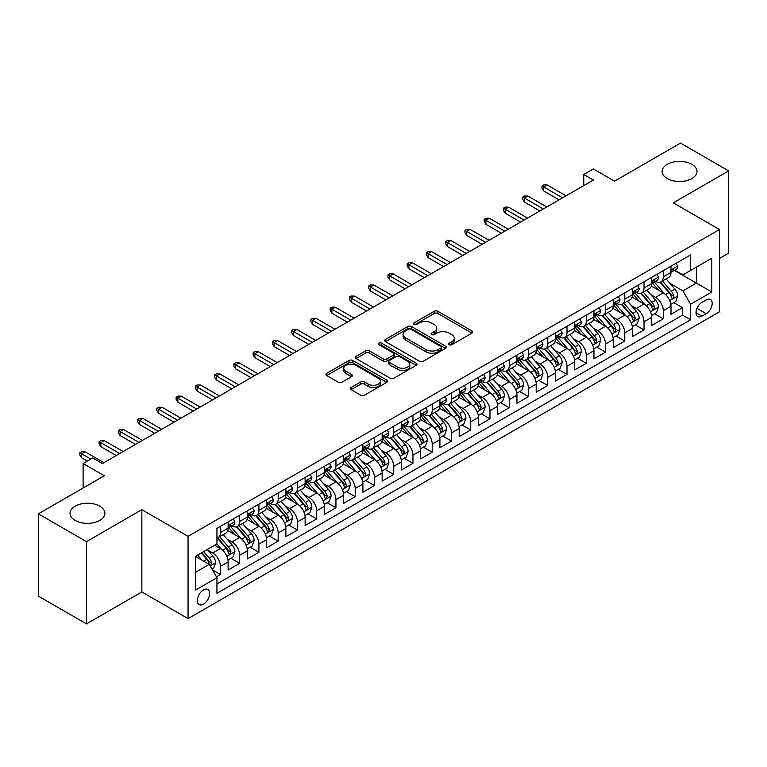 <?xml version="1.0" encoding="UTF-8"?>
<svg xmlns="http://www.w3.org/2000/svg" width="767" height="767" viewBox="0 0 767 767"><rect width="100%" height="100%" fill="white"/><g stroke="black" fill="none" stroke-linecap="round" stroke-linejoin="round"><path stroke-width="1.15" d="M449.213 344.738A1.87 1.083 0 0 0 451.859 344.738L471.945 333.137A2.675 1.544 0 0 0 472.721 332.044A2.675 1.544 0 0 0 471.945 330.96L437.919 311.316A2.675 1.544 0 0 0 434.141 311.316L414.055 322.907A1.87 1.083 0 0 0 413.509 323.674A1.87 1.083 0 0 0 414.055 324.441A1.87 1.083 0 0 0 416.702 324.441L419.309 322.936A8.552 4.938 0 0 1 431.399 322.936L434.237 324.575A8.552 4.938 0 0 1 436.739 328.065A8.552 4.938 0 0 1 434.237 331.555L431.639 333.06A1.87 1.083 0 0 0 431.092 333.818A1.87 1.083 0 0 0 431.639 334.585A1.87 1.083 0 0 0 434.285 334.585L436.883 333.089A8.552 4.938 0 0 1 448.983 333.089L451.811 334.719A8.552 4.938 0 0 1 454.323 338.218A8.552 4.938 0 0 1 451.811 341.708L449.213 343.204A1.87 1.083 0 0 0 448.666 343.971A1.87 1.083 0 0 0 449.213 344.738L449.213 343.204M99.777 506.172A17.43 10.057 0 0 0 80.784 503.996A17.43 10.057 0 0 0 70.027 513.286A17.43 10.057 0 0 0 75.128 520.4A17.43 10.057 0 0 0 94.12 522.586A17.43 10.057 0 0 0 104.878 513.286A17.43 10.057 0 0 0 99.777 506.172M691.872 164.33A17.43 10.057 0 0 0 672.88 162.144A17.43 10.057 0 0 0 662.122 171.444A17.43 10.057 0 0 0 667.223 178.558A17.43 10.057 0 0 0 686.216 180.744A17.43 10.057 0 0 0 696.973 171.444A17.43 10.057 0 0 0 691.872 164.33M203.466 604.175A8.715 5.033 120 0 0 209.161 596.496A8.715 5.033 120 0 0 207.819 589.507A8.715 5.033 120 0 0 203.466 589.938A8.715 5.033 120 0 0 197.771 597.618A8.715 5.033 120 0 0 199.104 604.607A8.715 5.033 120 0 0 203.466 604.175M351.171 387.479A2.675 1.544 0 0 0 350.385 388.572A2.675 1.544 0 0 0 351.171 389.665L360.711 395.178A2.675 1.544 0 0 0 364.498 395.178L386.798 382.302A2.675 1.544 0 0 0 387.575 381.209A2.675 1.544 0 0 0 386.798 380.116L352.772 360.471A2.675 1.544 0 0 0 348.995 360.471L326.694 373.347A2.675 1.544 0 0 0 325.908 374.44A2.675 1.544 0 0 0 326.694 375.533L338.218 382.187A2.675 1.544 0 0 0 342.005 382.187L351.545 376.683A2.675 1.544 0 0 0 352.331 375.59A2.675 1.544 0 0 0 351.545 374.497L345.831 371.199A7.152 4.132 0 0 1 343.731 368.275A7.152 4.132 0 0 1 348.151 364.459A7.152 4.132 0 0 1 355.946 365.36L378.342 378.284A7.152 4.132 0 0 1 380.432 381.209A7.152 4.132 0 0 1 376.022 385.024A7.152 4.132 0 0 1 368.227 384.123L364.498 381.976A2.675 1.544 0 0 0 360.711 381.976L351.171 387.479L351.171 389.665L360.711 384.19L360.711 381.976M719.504 258.431L728.65 253.158L728.65 170.888L680.511 143.093L614.559 181.175L593.38 168.941L583.754 174.502L593.38 180.063L102.375 463.536L92.749 457.985L83.114 463.536L83.114 487.994M86.489 541.636L86.489 623.907L141.847 591.942L141.847 509.672L86.489 541.636L38.35 513.842L104.302 475.77L83.114 463.536M141.847 509.672L188.059 536.354L719.504 229.534L719.504 311.795L188.059 618.624L188.059 536.354M728.65 170.888L673.292 202.852L719.504 229.534M419.491 361.238A2.675 1.544 0 0 0 423.279 361.238L445.579 348.362A2.675 1.544 0 0 0 446.356 347.269A2.675 1.544 0 0 0 445.579 346.176L411.553 326.541A2.675 1.544 0 0 0 407.776 326.541L385.475 339.417A2.675 1.544 0 0 0 384.689 340.51A2.675 1.544 0 0 0 385.475 341.593L419.491 361.238M379.703 345.14A1.87 1.083 0 0 1 381.602 345.399L381.602 343.175L416.184 363.146A2.675 1.544 0 0 1 416.97 364.239A2.675 1.544 0 0 1 416.184 365.332L393.883 378.208A2.675 1.544 0 0 1 390.106 378.208L356.08 358.563L356.08 356.387A2.675 1.544 0 0 0 355.303 357.47A2.675 1.544 0 0 0 356.08 358.563M356.08 356.387L365.629 350.874A2.675 1.544 0 0 1 369.406 350.874L383.203 358.841A2.675 1.544 0 0 0 386.99 358.841L393.318 355.179A2.675 1.544 0 0 0 394.104 354.095A2.675 1.544 0 0 0 393.318 353.002L378.956 344.709A1.87 1.083 0 0 1 378.409 343.942A1.87 1.083 0 0 1 379.56 342.945A1.87 1.083 0 0 1 381.602 343.175M86.489 623.907L38.35 596.112L38.35 513.842M216.409 576.794L220.407 574.493L212.421 569.871M207.876 550.246L212.708 553.036A10.891 6.289 60 0 1 220.407 566.372L228.106 561.923L228.106 570.044L239.659 563.371L230.905 558.309M227.128 539.124L231.96 541.914A10.891 6.289 60 0 1 239.659 555.26L247.367 550.811L247.367 558.922L258.92 552.259L250.157 547.197M246.38 528.012L251.221 530.802A10.891 6.289 60 0 1 258.92 544.139L266.619 539.69L266.619 547.811L278.172 541.138L269.409 536.075M265.641 516.891L270.473 519.681A10.891 6.289 60 0 1 278.172 533.027L285.88 528.578L285.88 536.689L297.433 530.026L288.67 524.964M284.893 505.769L289.725 508.569A10.891 6.289 60 0 1 297.433 521.905L305.132 517.457L305.132 525.577L316.685 518.904L307.922 513.842M304.144 494.657L308.986 497.447A10.891 6.289 60 0 1 316.685 510.793L324.383 506.345L324.383 514.456L335.936 507.783L327.183 502.73M323.406 483.536L328.238 486.336A10.891 6.289 60 0 1 335.936 499.672L343.645 495.223L343.645 503.344L355.198 496.671L346.435 491.609M342.657 472.424L347.489 475.214A10.891 6.289 60 0 1 355.198 488.55L362.896 484.111L362.896 492.222L374.449 485.549L365.686 480.497M361.909 461.303L366.751 464.102A10.891 6.289 60 0 1 374.449 477.438L382.148 472.99L382.148 481.11L393.701 474.437L384.948 469.375M381.17 450.191L386.002 452.981A10.891 6.289 60 0 1 393.701 466.317L401.409 461.878L401.409 469.989L412.962 463.316L404.199 458.263M400.422 439.069L405.254 441.859A10.891 6.289 60 0 1 412.962 455.205L420.661 450.756L420.661 458.877L432.214 452.204L423.451 447.142M419.683 427.957L424.515 430.747A10.891 6.289 60 0 1 432.214 444.083L439.922 439.644L439.922 447.755L451.475 441.083L442.712 436.03M438.935 416.836L443.767 419.626A10.891 6.289 60 0 1 451.475 432.971L459.174 428.523L459.174 436.644L470.727 429.971L461.964 424.908M458.187 405.724L463.028 408.514A10.891 6.289 60 0 1 470.727 421.85L478.426 417.411L478.426 425.522L489.979 418.849L481.216 413.797M477.448 394.602L482.28 397.392A10.891 6.289 60 0 1 489.979 410.738L497.687 406.289L497.687 414.41L509.24 407.737L500.477 402.675M496.7 383.49L501.532 386.28A10.891 6.289 60 0 1 509.24 399.617L516.939 395.178L516.939 403.289L528.492 396.616L519.729 391.563M515.951 372.369L520.793 375.159A10.891 6.289 60 0 1 528.492 388.505L536.191 384.056L536.191 392.167L547.743 385.504L538.99 380.442M535.213 361.257L540.045 364.047A10.891 6.289 60 0 1 547.743 377.383L555.452 372.935L555.452 381.055L567.005 374.382L558.242 369.33M554.464 350.135L559.296 352.925A10.891 6.289 60 0 1 567.005 366.271L574.704 361.823L574.704 369.934L586.256 363.27L577.493 358.208M573.726 339.024L578.558 341.814A10.891 6.289 60 0 1 586.256 355.15L593.955 350.701L593.955 358.822L605.508 352.149L596.755 347.096M592.977 327.902L597.809 330.692A10.891 6.289 60 0 1 605.508 344.038L613.216 339.589L613.216 347.7L624.769 341.037L616.006 335.975M612.229 316.79L617.071 319.58A10.891 6.289 60 0 1 624.769 332.916L632.468 328.468L632.468 336.588L644.021 329.915L635.258 324.863M631.49 305.669L636.322 308.459A10.891 6.289 60 0 1 644.021 321.804L651.729 317.356L651.729 325.467L663.282 318.804L663.282 310.683A10.891 6.289 -120 0 0 655.574 297.347L650.742 294.557M654.519 313.741L663.282 318.804M228.106 561.923A10.891 6.289 -120 0 0 220.407 548.587L214.635 545.251M247.367 550.811A10.891 6.289 -120 0 0 239.659 537.466L227.751 530.591M266.619 539.69A10.891 6.289 -120 0 0 258.92 526.354L247.012 519.48M285.88 528.578A10.891 6.289 -120 0 0 278.172 515.232L266.264 508.358M305.132 517.457A10.891 6.289 -120 0 0 297.433 504.12L285.525 497.246M324.383 506.345A10.891 6.289 -120 0 0 316.685 492.999L304.777 486.125M343.645 495.223A10.891 6.289 -120 0 0 335.936 481.887L324.029 475.013M362.896 484.111A10.891 6.289 -120 0 0 355.198 470.765L343.29 463.891M382.148 472.99A10.891 6.289 -120 0 0 374.449 459.654L362.542 452.779M401.409 461.878A10.891 6.289 -120 0 0 393.701 448.532L381.793 441.658M420.661 450.756A10.891 6.289 -120 0 0 412.962 437.42L401.055 430.546M439.922 439.644A10.891 6.289 -120 0 0 432.214 426.299L420.306 419.424M459.174 428.523A10.891 6.289 -120 0 0 451.475 415.187L439.568 408.312M478.426 417.411A10.891 6.289 -120 0 0 470.727 404.065L458.819 397.191M497.687 406.289A10.891 6.289 -120 0 0 489.979 392.953L478.071 386.079M516.939 395.178A10.891 6.289 -120 0 0 509.24 381.832L497.332 374.958M536.191 384.056A10.891 6.289 -120 0 0 528.492 370.72L516.584 363.836M555.452 372.935A10.891 6.289 -120 0 0 547.743 359.598L535.836 352.724M574.704 361.823A10.891 6.289 -120 0 0 567.005 348.486L555.097 341.603M593.955 350.701A10.891 6.289 -120 0 0 586.256 337.365L574.349 330.491M613.216 339.589A10.891 6.289 -120 0 0 605.508 326.243L593.6 319.369M632.468 328.468A10.891 6.289 -120 0 0 624.769 315.132L612.862 308.257M651.729 317.356A10.891 6.289 -120 0 0 644.021 304.01L632.113 297.136M706.215 299.897L701.978 302.351A8.437 4.87 120 0 0 696.465 309.782A8.437 4.87 120 0 0 697.759 316.55A8.437 4.87 120 0 0 701.978 316.129L706.215 313.684A8.437 4.87 120 0 0 711.728 306.244A8.437 4.87 120 0 0 710.434 299.485A8.437 4.87 120 0 0 706.215 299.897M195.758 572.153L209.238 564.368L216.946 577.714L216.946 593.274L690.616 319.801L690.616 304.24L682.918 290.894L669.994 283.435M216.946 577.714L195.758 589.938L195.758 556.142L216.946 543.918L216.946 528.358L690.616 254.874L690.616 270.444L711.805 258.211L711.805 292.006L690.616 304.24M231.864 525.846L231.96 525.903A10.891 6.289 60 0 0 237.406 526.45L245.114 522.001A10.891 6.289 -120 0 0 247.367 517.016L247.367 510.784M251.116 514.734L251.221 514.791A10.891 6.289 60 0 0 256.667 515.328L264.366 510.88A10.891 6.289 -120 0 0 266.619 505.894L266.619 499.672M270.368 503.612L270.473 503.67A10.891 6.289 60 0 0 275.919 504.216L283.617 499.768A10.891 6.289 -120 0 0 285.88 494.782L285.88 488.55M289.629 492.5L289.725 492.558A10.891 6.289 60 0 0 295.17 493.095L302.879 488.646A10.891 6.289 -120 0 0 305.132 483.661L305.132 477.438M308.88 481.379L308.986 481.436A10.891 6.289 60 0 0 314.432 481.983L322.13 477.534A10.891 6.289 -120 0 0 324.383 472.549L324.383 466.317M328.132 470.267L328.238 470.324A10.891 6.289 60 0 0 333.683 470.861L341.382 466.413A10.891 6.289 -120 0 0 343.645 461.427L343.645 455.205M347.393 459.145L347.489 459.203A10.891 6.289 60 0 0 352.935 459.749L360.643 455.301A10.891 6.289 -120 0 0 362.896 450.315L362.896 444.083M366.645 448.033L366.751 448.091A10.891 6.289 60 0 0 372.196 448.628L379.895 444.179A10.891 6.289 -120 0 0 382.148 439.194L382.148 432.971M385.906 436.912L386.002 436.969A10.891 6.289 60 0 0 391.448 437.516L399.147 433.067A10.891 6.289 -120 0 0 401.409 428.082L401.409 421.85M405.158 425.8L405.254 425.858A10.891 6.289 60 0 0 410.709 426.394L418.408 421.946A10.891 6.289 -120 0 0 420.661 416.96L420.661 410.738M424.41 414.679L424.515 414.736A10.891 6.289 60 0 0 429.961 415.283L437.66 410.834A10.891 6.289 -120 0 0 439.922 405.848L439.922 399.617M443.671 403.567L443.767 403.624A10.891 6.289 60 0 0 449.213 404.161L456.921 399.712A10.891 6.289 -120 0 0 459.174 394.727L459.174 388.505M462.923 392.445L463.028 392.503A10.891 6.289 60 0 0 468.474 393.04L476.173 388.601A10.891 6.289 -120 0 0 478.426 383.615L478.426 377.383M482.175 381.333L482.28 381.391A10.891 6.289 60 0 0 487.726 381.928L495.424 377.479A10.891 6.289 -120 0 0 497.687 372.494L497.687 366.271M501.436 370.212L501.532 370.269A10.891 6.289 60 0 0 506.977 370.806L514.686 366.367A10.891 6.289 -120 0 0 516.939 361.382L516.939 355.15M520.688 359.1L520.793 359.157A10.891 6.289 60 0 0 526.239 359.694L533.937 355.246A10.891 6.289 -120 0 0 536.191 350.26L536.191 344.038M539.949 347.978L540.045 348.036A10.891 6.289 60 0 0 545.49 348.573L553.189 344.134A10.891 6.289 -120 0 0 555.452 339.139L555.452 332.916M559.201 336.866L559.296 336.924A10.891 6.289 60 0 0 564.742 337.461L572.45 333.012A10.891 6.289 -120 0 0 574.704 328.027L574.704 321.804M578.452 325.745L578.558 325.802A10.891 6.289 60 0 0 584.003 326.339L591.702 321.9A10.891 6.289 -120 0 0 593.955 316.905L593.955 310.683M597.714 314.623L597.809 314.691A10.891 6.289 60 0 0 603.255 315.227L610.963 310.779A10.891 6.289 -120 0 0 613.216 305.793L613.216 299.571M616.965 303.511L617.071 303.569A10.891 6.289 60 0 0 622.516 304.106L630.215 299.657A10.891 6.289 -120 0 0 632.468 294.672L632.468 288.45M636.217 292.39L636.322 292.457A10.891 6.289 60 0 0 641.768 292.994L649.467 288.545A10.891 6.289 -120 0 0 651.729 283.56L651.729 277.338M216.946 583.936L682.534 315.132L682.534 307.682L670.981 314.355L670.981 306.234A10.891 6.289 -120 0 0 663.282 292.898L651.375 286.024M655.478 281.278L655.574 281.336A10.891 6.289 -120 0 0 661.02 281.873A10.891 6.289 -120 0 0 663.282 276.887L663.282 270.665M661.02 281.873L668.728 277.424A10.891 6.289 -120 0 0 670.981 272.438L670.981 266.216M220.407 526.354L220.407 532.576A10.891 6.289 60 0 1 218.154 537.562A10.891 6.289 60 0 1 216.946 538.003M218.154 537.562L225.853 533.113A10.891 6.289 -120 0 0 228.106 528.127L228.106 521.905M239.659 515.232L239.659 521.464A10.891 6.289 60 0 1 237.406 526.45M258.92 504.12L258.92 510.343A10.891 6.289 60 0 1 256.667 515.328M278.172 492.999L278.172 499.231A10.891 6.289 60 0 1 275.919 504.216M297.433 481.887L297.433 488.109A10.891 6.289 60 0 1 295.17 493.095M316.685 470.765L316.685 476.997A10.891 6.289 60 0 1 314.432 481.983M335.936 459.654L335.936 465.876A10.891 6.289 60 0 1 333.683 470.861M355.198 448.532L355.198 454.764A10.891 6.289 60 0 1 352.935 459.749M374.449 437.42L374.449 443.642A10.891 6.289 60 0 1 372.196 448.628M393.701 426.299L393.701 432.521A10.891 6.289 60 0 1 391.448 437.516M412.962 415.187L412.962 421.409A10.891 6.289 60 0 1 410.709 426.394M432.214 404.065L432.214 410.287A10.891 6.289 60 0 1 429.961 415.283M451.475 392.953L451.475 399.176A10.891 6.289 60 0 1 449.213 404.161M470.727 381.832L470.727 388.054A10.891 6.289 60 0 1 468.474 393.04M489.979 370.72L489.979 376.942A10.891 6.289 60 0 1 487.726 381.928M509.24 359.598L509.24 365.821A10.891 6.289 60 0 1 506.977 370.806M528.492 348.477L528.492 354.709A10.891 6.289 60 0 1 526.239 359.694M547.743 337.365L547.743 343.587A10.891 6.289 60 0 1 545.49 348.573M567.005 326.243L567.005 332.475A10.891 6.289 60 0 1 564.742 337.461M586.256 315.132L586.256 321.354A10.891 6.289 60 0 1 584.003 326.339M605.508 304.01L605.508 310.242A10.891 6.289 60 0 1 603.255 315.227M624.769 292.898L624.769 299.12A10.891 6.289 60 0 1 622.516 304.106M644.021 281.777L644.021 288.008A10.891 6.289 60 0 1 641.768 292.994M644.021 321.804L644.021 329.915M624.769 332.916L624.769 341.037M605.508 344.038L605.508 352.149M586.256 355.15L586.256 363.27M567.005 366.271L567.005 374.382M547.743 377.383L547.743 385.504M528.492 388.505L528.492 396.616M509.24 399.617L509.24 407.737M489.979 410.738L489.979 418.849M470.727 421.85L470.727 429.971M451.475 432.971L451.475 441.083M432.214 444.083L432.214 452.204M412.962 455.205L412.962 463.316M393.701 466.317L393.701 474.437M374.449 477.438L374.449 485.549M355.198 488.55L355.198 496.671M335.936 499.672L335.936 507.783M316.685 510.793L316.685 518.904M297.433 521.905L297.433 530.026M278.172 533.027L278.172 541.138M258.92 544.139L258.92 552.259M239.659 555.26L239.659 563.371M220.407 566.372L220.407 574.493M209.238 564.368L195.758 556.593M682.918 290.894L696.398 283.119L696.398 267.108L711.805 258.211M674.346 270.387L711.805 292.006M674.73 270.157L682.918 274.883L690.616 270.444M141.847 591.942L188.059 618.624M583.754 174.502L583.754 185.614M673.771 302.629L682.534 307.682M682.534 315.132L690.616 319.801M449.961 344.997L451.811 343.932A8.552 4.938 0 0 0 454.323 340.433L454.323 338.218M436.739 328.065L436.739 330.289A8.552 4.938 0 0 1 434.237 333.779L432.387 334.853M471.906 333.156L437.919 313.54A2.675 1.544 0 0 0 434.141 313.54L414.803 324.7M445.541 348.381L411.553 328.765A2.675 1.544 0 0 0 407.776 328.765L385.513 341.612M440.852 348.036A1.87 1.083 0 0 0 441.399 347.269A1.87 1.083 0 0 0 440.852 346.511L410.987 329.264A1.87 1.083 0 0 0 408.341 329.264L405.599 330.845A8.552 4.938 0 0 0 403.097 334.335A8.552 4.938 0 0 0 405.599 337.835L426.011 349.618A8.552 4.938 0 0 0 438.11 349.618L440.852 348.036L440.852 350.26A1.87 1.083 0 0 0 441.399 349.493L441.399 347.269M403.097 334.335L403.097 336.56A8.552 4.938 0 0 0 405.599 340.059L405.599 337.835M440.852 350.26L438.11 351.842A8.552 4.938 0 0 1 426.011 351.842L405.599 340.059M356.118 358.582L365.629 353.098L365.629 350.874M394.104 354.095L394.104 356.31A2.675 1.544 0 0 1 393.318 357.403L386.99 361.065A2.675 1.544 0 0 1 383.203 361.065L369.406 353.098A2.675 1.544 0 0 0 365.629 353.098M381.602 345.399L416.155 365.351M397.527 367.105A7.152 4.132 0 0 0 405.312 367.997A7.152 4.132 0 0 0 409.731 364.181A7.152 4.132 0 0 0 407.632 361.267L399.741 356.713A2.675 1.544 0 0 0 395.964 356.713L389.636 360.365A2.675 1.544 0 0 0 388.85 361.458A2.675 1.544 0 0 0 389.636 362.551L397.527 367.105L397.527 369.33A7.152 4.132 0 0 0 405.312 370.221A7.152 4.132 0 0 0 409.731 366.405L409.731 364.181M388.85 361.458L388.85 363.683A2.675 1.544 0 0 0 389.636 364.776L389.636 362.551M397.527 369.33L389.636 364.776M380.432 381.209L380.432 383.433A7.152 4.132 0 0 1 376.022 387.249A7.152 4.132 0 0 1 368.227 386.347L364.498 384.19A2.675 1.544 0 0 0 360.711 384.19M343.731 368.275L343.731 370.499A7.152 4.132 0 0 0 345.831 373.414L345.831 371.199M351.545 374.497L351.545 376.683L345.831 373.414M386.76 382.321L352.772 362.695A2.675 1.544 0 0 0 348.995 362.695L326.732 375.552M670.818 304.326L675.794 301.46L677.721 295.899A7.219 4.171 -120 0 0 674.912 289.121L666.111 278.939M664.347 293.598L654.289 281.959M658.623 290.214L652.794 283.454A17.296 9.981 -120 0 0 652.257 282.85M660.042 282.266L668.939 292.572A7.219 4.171 60 0 1 671.509 297.538L672.036 298.392L673.014 298.258L673.819 296.206A7.219 4.171 -120 0 0 671.25 291.239L662.448 281.048M660.569 282.103L670.128 293.167A3.672 2.119 60 0 1 671.048 294.605L673.819 296.206M676.082 263.273L677.721 266.101A7.219 4.171 60 0 1 676.226 269.294L672.563 271.413A7.219 4.171 -120 0 0 673.819 269.744L673.675 269.112M671.221 271.748L671.25 271.748A7.219 4.171 -120 0 0 672.563 271.413M672.889 269.207L673.819 269.744C673.368 268.661 672.601 269.102 671.509 271.077A7.219 4.171 60 0 1 670.981 272.112M562.575 197.848L543.707 186.956L543.707 190.954L541.972 188.174L541.972 185.95L543.707 186.956L547.168 184.952L566.036 195.844M543.707 190.954L559.105 199.851M541.972 185.95L543.899 184.837L547.168 184.952M651.567 315.448L656.542 312.572L658.46 307.011A7.219 4.171 -120 0 0 655.651 300.242L646.859 290.051M645.095 304.72L635.038 293.08M639.371 301.326L633.532 294.576A17.296 9.981 -120 0 0 632.996 293.972M640.79 293.387L649.687 303.684A7.219 4.171 60 0 1 652.257 308.66L652.784 309.513L653.762 309.379L654.567 307.327A7.219 4.171 -120 0 0 651.998 302.351L643.197 292.169M641.308 293.215L650.867 304.288A3.672 2.119 60 0 1 651.797 305.726L654.567 307.327M632.305 326.56L637.281 323.693L639.208 318.132A7.219 4.171 -120 0 0 636.399 311.354L627.598 301.172M625.834 315.831L615.786 304.192M620.119 312.447L614.281 305.688A17.296 9.981 -120 0 0 613.744 305.084M621.529 304.499L630.426 314.806A7.219 4.171 60 0 1 633.005 319.772L633.523 320.625L634.501 320.491L635.316 318.439A7.219 4.171 -120 0 0 632.737 313.473L623.945 303.281M622.056 304.336L631.615 315.4A3.672 2.119 60 0 1 632.545 316.838L635.316 318.439M613.054 337.681L618.029 334.805L619.957 329.254A7.219 4.171 -120 0 0 617.147 322.476L608.346 312.284M606.582 326.953L596.525 315.314M600.858 323.559L595.029 316.809A17.296 9.981 -120 0 0 594.492 316.205M602.277 315.62L611.174 325.917A7.219 4.171 60 0 1 613.744 330.893L614.271 331.747L615.249 331.612L616.054 329.561A7.219 4.171 -120 0 0 613.485 324.585L604.684 314.403M602.795 315.448L612.363 326.521A3.672 2.119 60 0 1 613.284 327.96L616.054 329.561M593.802 348.793L598.778 345.927L600.695 340.366A7.219 4.171 -120 0 0 597.886 333.587L589.094 323.406M587.33 338.065L577.273 326.426M581.607 334.68L575.768 327.921A17.296 9.981 -120 0 0 575.231 327.317M583.016 326.732L591.923 337.039A7.219 4.171 60 0 1 594.492 342.005L595.019 342.859L595.988 342.724L596.803 340.673A7.219 4.171 -120 0 0 594.233 335.706L585.432 325.515M583.543 326.569L593.102 337.633A3.672 2.119 60 0 1 594.032 339.072L596.803 340.673M656.83 274.385L658.46 277.223A7.219 4.171 60 0 1 656.974 280.415L653.311 282.524A7.219 4.171 -120 0 0 654.567 280.866L654.414 280.223M651.969 282.86L651.998 282.86A7.219 4.171 -120 0 0 653.311 282.524M653.637 280.329L654.567 280.866C654.117 279.773 653.34 280.223 652.257 282.198A7.219 4.171 60 0 1 651.729 283.224M543.314 208.96L524.446 198.068L524.446 202.076L522.72 199.295L522.72 197.071L524.446 198.068L527.917 196.064L546.785 206.965M524.446 202.076L539.853 210.963M522.72 197.071L524.638 195.959L527.917 196.064M637.569 285.506L639.208 288.334A7.219 4.171 60 0 1 637.713 291.527L634.06 293.646A7.219 4.171 -120 0 0 635.316 291.978L635.162 291.345M632.708 293.982L632.737 293.982A7.219 4.171 -120 0 0 634.06 293.646M634.386 291.441L635.316 291.978C634.855 290.894 634.088 291.335 633.005 293.32A7.219 4.171 60 0 1 632.468 294.346M524.062 220.081L505.194 209.19L505.194 213.188L503.459 210.407L503.459 208.183L505.194 209.19L508.655 207.186L527.533 218.077M505.194 213.188L520.601 222.085M503.459 208.183L505.386 207.071L508.655 207.186M618.317 296.618L619.957 299.456A7.219 4.171 60 0 1 618.461 302.649L614.798 304.758A7.219 4.171 -120 0 0 616.054 303.099L615.901 302.457M613.456 305.103L613.485 305.103A7.219 4.171 -120 0 0 614.798 304.758M615.124 302.562L616.054 303.099C615.604 302.016 614.837 302.457 613.744 304.432A7.219 4.171 60 0 1 613.216 305.458M504.811 231.203L485.942 220.302L485.942 224.309L484.207 221.529L484.207 219.304L485.942 220.302L489.404 218.298L508.272 229.199M485.942 224.309L501.34 233.197M484.207 219.304L486.134 218.192L489.404 218.298M599.065 307.74L600.695 310.568A7.219 4.171 60 0 1 599.209 313.761L595.547 315.879A7.219 4.171 -120 0 0 596.803 314.211L596.649 313.578M594.204 316.215L594.233 316.215A7.219 4.171 -120 0 0 595.547 315.879M595.873 313.674L596.803 314.211C596.352 313.128 595.576 313.569 594.492 315.553A7.219 4.171 60 0 1 593.955 316.579M485.549 242.314L466.681 231.423L466.681 235.421L464.946 232.641L464.946 230.416L466.681 231.423L470.152 229.419L489.02 240.311M466.681 235.421L482.088 244.318M464.946 230.416L466.873 229.304L470.152 229.419M574.541 359.915L579.516 357.038L581.444 351.487A7.219 4.171 -120 0 0 578.634 344.709L569.833 334.517M568.069 349.186L558.021 337.547M562.355 345.792L556.516 339.043A17.296 9.981 -120 0 0 555.979 338.439M563.764 337.854L572.661 348.151A7.219 4.171 60 0 1 575.24 353.127L575.758 353.98L576.736 353.846L577.551 351.794A7.219 4.171 -120 0 0 574.972 346.818L566.18 336.636M564.291 337.681L573.85 348.755A3.672 2.119 60 0 1 574.78 350.193L577.551 351.794M579.804 318.851L581.444 321.689A7.219 4.171 60 0 1 579.948 324.882L576.295 326.991A7.219 4.171 -120 0 0 577.551 325.333L577.398 324.69M574.943 327.336L574.972 327.336A7.219 4.171 -120 0 0 576.295 326.991M576.611 324.796L577.551 325.333C577.091 324.249 576.324 324.69 575.24 326.665A7.219 4.171 60 0 1 574.704 327.691M466.298 253.436L447.429 242.535L447.429 246.543L445.694 243.762L445.694 241.538L447.429 242.535L450.891 240.541L469.759 251.432M447.429 246.543L462.827 255.43M445.694 241.538L447.621 240.426L450.891 240.541M555.289 371.036L560.265 368.16L562.192 362.599A7.219 4.171 -120 0 0 559.373 355.821L550.581 345.639M548.817 360.298L538.76 348.659M543.094 356.914L537.255 350.155A17.296 9.981 -120 0 0 536.727 349.551M544.512 348.966L553.41 359.272A7.219 4.171 60 0 1 555.979 364.239L556.506 365.102L557.484 364.958L558.29 362.906A7.219 4.171 -120 0 0 555.72 357.94L546.919 347.748M545.03 348.803L554.599 359.867A3.672 2.119 60 0 1 555.519 361.305L558.29 362.906M536.028 382.148L541.003 379.272L542.931 373.721A7.219 4.171 -120 0 0 540.121 366.942L531.32 356.751M529.566 371.42L519.508 359.781M523.842 368.026L518.003 361.276A17.296 9.981 -120 0 0 517.466 360.672M525.251 360.087L534.158 370.384A7.219 4.171 60 0 1 536.727 375.36L537.255 376.213L538.223 376.079L539.038 374.028A7.219 4.171 -120 0 0 536.469 369.052L527.667 358.87M525.779 359.915L535.337 370.988A3.672 2.119 60 0 1 536.267 372.426L539.038 374.028M516.776 393.27L521.752 390.393L523.679 384.833A7.219 4.171 -120 0 0 520.87 378.054L512.068 367.872M510.304 382.541L500.247 370.892M504.581 379.147L498.751 372.388A17.296 9.981 -120 0 0 498.214 371.784M505.999 371.199L514.897 381.506A7.219 4.171 60 0 1 517.466 386.472L517.993 387.335L518.971 387.191L519.777 385.139A7.219 4.171 -120 0 0 517.207 380.173L508.416 369.982M506.527 371.036L516.086 382.1A3.672 2.119 60 0 1 517.016 383.538L519.777 385.139M497.524 404.382L502.5 401.505L504.418 395.954A7.219 4.171 -120 0 0 501.608 389.176L492.817 378.994M491.053 393.653L480.995 382.014M485.329 390.259L479.49 383.51A17.296 9.981 -120 0 0 478.953 382.906M486.748 382.321L495.645 392.618A7.219 4.171 60 0 1 498.214 397.594L498.742 398.447L499.72 398.313L500.525 396.261A7.219 4.171 -120 0 0 497.956 391.285L489.154 381.103M487.266 382.148L496.834 393.222A3.672 2.119 60 0 1 497.754 394.66L500.525 396.261M478.263 415.503L483.239 412.627L485.166 407.066A7.219 4.171 -120 0 0 482.357 400.288L473.555 390.106M471.801 404.775L461.744 393.126M466.077 401.381L460.238 394.622A17.296 9.981 -120 0 0 459.701 394.017M467.487 393.433L476.384 403.739A7.219 4.171 60 0 1 478.963 408.706L479.49 409.568L480.458 409.425L481.273 407.373A7.219 4.171 -120 0 0 478.694 402.407L469.903 392.215M468.014 393.27L477.573 404.334A3.672 2.119 60 0 1 478.503 405.772L481.273 407.373M560.552 329.973L562.192 332.811A7.219 4.171 60 0 1 560.696 336.004L557.034 338.113A7.219 4.171 -120 0 0 558.29 336.445L558.136 335.812M555.692 338.448L555.72 338.448A7.219 4.171 -120 0 0 557.034 338.113M557.36 335.908L558.29 336.445C557.839 335.361 557.072 335.802 555.979 337.787A7.219 4.171 60 0 1 555.452 338.813M447.046 264.548L428.168 253.656L428.168 257.654L426.442 254.874L426.442 252.65L428.168 253.656L431.639 251.653L450.507 262.544M428.168 257.654L443.575 266.552M426.442 252.65L428.36 251.538L431.639 251.653M541.301 341.085L542.931 343.923A7.219 4.171 60 0 1 541.435 347.115L537.782 349.225A7.219 4.171 -120 0 0 539.038 347.566L538.885 346.924M536.43 349.57L536.469 349.57A7.219 4.171 -120 0 0 537.782 349.225M538.108 347.029L539.038 347.566C538.587 346.483 537.811 346.924 536.727 348.899A7.219 4.171 60 0 1 536.191 349.925M427.785 275.669L408.916 264.768L408.916 268.776L407.181 265.996L407.181 263.771L408.916 264.768L412.387 262.774L431.255 273.666M408.916 268.776L424.324 277.664M407.181 263.771L409.108 262.659L412.387 262.774M522.039 352.206L523.679 355.044A7.219 4.171 60 0 1 522.183 358.237L518.521 360.346A7.219 4.171 -120 0 0 519.777 358.688L519.633 358.045M517.179 360.682L517.207 360.682A7.219 4.171 -120 0 0 518.521 360.346M518.847 358.141L519.777 358.688C519.326 357.595 518.559 358.045 517.466 360.02A7.219 4.171 60 0 1 516.939 361.046M408.533 286.781L389.665 275.89L389.665 279.888L387.929 277.108L387.929 274.883L389.665 275.89L393.126 273.886L411.994 284.778M389.665 279.888L405.062 288.785M387.929 274.883L389.857 273.771L393.126 273.886M502.788 363.318L504.418 366.156A7.219 4.171 60 0 1 502.931 369.349L499.269 371.458A7.219 4.171 -120 0 0 500.525 369.799L500.372 369.157M497.927 371.803L497.956 371.803A7.219 4.171 -120 0 0 499.269 371.458M499.595 369.263L500.525 369.799C500.074 368.716 499.298 369.157 498.214 371.132A7.219 4.171 60 0 1 497.687 372.158M389.272 297.903L370.403 287.002L370.403 291.009L368.678 288.229L368.678 286.005L370.403 287.002L373.874 285.008L392.742 295.899M370.403 291.009L385.811 299.897M368.678 286.005L370.595 284.893L373.874 285.008M483.526 374.44L485.166 377.278A7.219 4.171 60 0 1 483.67 380.47L480.017 382.58A7.219 4.171 -120 0 0 481.273 380.921L481.12 380.279M478.666 382.915L478.694 382.915A7.219 4.171 -120 0 0 480.017 382.58M480.343 380.374L481.273 380.921C480.813 379.828 480.046 380.279 478.963 382.254A7.219 4.171 60 0 1 478.426 383.279M370.02 309.015L351.152 298.123L351.152 302.121L349.416 299.341L349.416 297.117L351.152 298.123L354.613 296.12L373.491 307.011M351.152 302.121L366.559 311.018M349.416 297.117L351.344 296.014L354.613 296.12M459.011 426.615L463.987 423.739L465.914 418.188A7.219 4.171 -120 0 0 463.105 411.409L454.304 401.227M452.54 415.887L442.482 404.247M446.816 412.502L440.987 405.743A17.296 9.981 -120 0 0 440.45 405.139M448.235 404.554L457.132 414.851A7.219 4.171 60 0 1 459.701 419.827L460.229 420.68L461.207 420.546L462.012 418.494A7.219 4.171 -120 0 0 459.443 413.518L450.641 403.337M448.753 404.382L458.321 415.455A3.672 2.119 60 0 1 459.241 416.893L462.012 418.494M464.275 385.552L465.914 388.39A7.219 4.171 60 0 1 464.418 391.582L460.756 393.692A7.219 4.171 -120 0 0 462.012 392.033L461.868 391.391M459.414 394.037L459.443 394.037A7.219 4.171 -120 0 0 460.756 393.692M461.082 391.496L462.012 392.033C461.561 390.949 460.794 391.391 459.701 393.366A7.219 4.171 60 0 1 459.174 394.391M350.768 320.136L331.9 309.235L331.9 313.243L330.165 310.462L330.165 308.238L331.9 309.235L335.361 307.241L354.229 318.132M331.9 313.243L347.298 322.13M330.165 308.238L332.092 307.126L335.361 307.241M439.759 437.736L444.735 434.86L446.653 429.299A7.219 4.171 -120 0 0 443.844 422.521L435.052 412.339M433.288 427.008L423.231 415.359M427.564 423.614L421.725 416.855A17.296 9.981 -120 0 0 421.188 416.26M428.983 415.666L437.88 425.973A7.219 4.171 60 0 1 440.45 430.939L440.977 431.802L441.945 431.658L442.76 429.606A7.219 4.171 -120 0 0 440.191 424.64L431.39 414.448M429.501 415.503L439.06 426.567A3.672 2.119 60 0 1 439.99 428.005L442.76 429.606M445.023 396.673L446.653 399.511A7.219 4.171 60 0 1 445.167 402.704L441.504 404.813A7.219 4.171 -120 0 0 442.76 403.154L442.607 402.512M440.162 405.149L440.191 405.149A7.219 4.171 -120 0 0 441.504 404.813M441.83 402.608L442.76 403.154C442.31 402.061 441.533 402.512 440.45 404.487A7.219 4.171 60 0 1 439.922 405.513M331.507 331.248L312.639 320.357L312.639 324.355L310.903 321.574L310.903 319.36L312.639 320.357L316.109 318.353L334.978 329.244M312.639 324.355L328.046 333.252M310.903 319.36L312.831 318.247L316.109 318.353M420.498 448.848L425.474 445.982L427.401 440.421A7.219 4.171 -120 0 0 424.592 433.643L415.791 423.461M414.027 438.12L403.979 426.481M408.312 434.736L402.474 427.976A17.296 9.981 -120 0 0 401.937 427.372M409.722 426.788L418.619 437.085A7.219 4.171 60 0 1 421.198 442.06L421.716 442.914L422.694 442.78L423.509 440.728A7.219 4.171 -120 0 0 420.93 435.752L412.138 425.57M410.249 426.615L419.808 437.689A3.672 2.119 60 0 1 420.738 439.127L423.509 440.728M425.762 407.795L427.401 410.623A7.219 4.171 60 0 1 425.906 413.816L422.253 415.925A7.219 4.171 -120 0 0 423.509 414.266L423.355 413.624M420.901 416.27L420.93 416.27A7.219 4.171 -120 0 0 422.253 415.925M422.569 413.729L423.509 414.266C423.048 413.183 422.281 413.624 421.198 415.599A7.219 4.171 60 0 1 420.661 416.625M312.255 342.37L293.387 331.469L293.387 335.476L291.652 332.696L291.652 330.472L293.387 331.469L296.848 329.474L315.726 340.366M293.387 335.476L308.794 344.364M291.652 330.472L293.579 329.359L296.848 329.474M401.246 459.97L406.222 457.094L408.149 451.533A7.219 4.171 -120 0 0 405.34 444.764L396.539 434.573M394.775 449.241L384.718 437.593M389.051 445.848L383.222 439.088A17.296 9.981 -120 0 0 382.685 438.494M390.47 437.899L399.367 448.206A7.219 4.171 60 0 1 401.937 453.172L402.464 454.035L403.442 453.891L404.247 451.84A7.219 4.171 -120 0 0 401.678 446.873L392.877 436.682M390.988 437.736L400.556 448.81A3.672 2.119 60 0 1 401.477 450.239L404.247 451.84M406.51 418.907L408.149 421.745A7.219 4.171 60 0 1 406.654 424.937L402.991 427.046A7.219 4.171 -120 0 0 404.247 425.388L404.094 424.745M401.649 427.382L401.678 427.382A7.219 4.171 -120 0 0 402.991 427.046M403.317 424.851L404.247 425.388C403.797 424.295 403.03 424.745 401.937 426.72A7.219 4.171 60 0 1 401.409 427.746M293.004 353.482L274.126 342.59L274.126 346.588L272.4 343.808L272.4 341.593L274.126 342.59L277.596 340.586L296.465 351.487M274.126 346.588L289.533 355.485M272.4 341.593L274.327 340.481L277.596 340.586M381.995 471.082L386.971 468.215L388.888 462.654A7.219 4.171 -120 0 0 386.079 455.876L377.287 445.694M375.523 460.353L365.466 448.714M369.799 456.969L363.961 450.21A17.296 9.981 -120 0 0 363.424 449.606M371.209 449.021L380.116 459.328A7.219 4.171 60 0 1 382.685 464.294L383.212 465.147L384.181 465.013L384.996 462.961A7.219 4.171 -120 0 0 382.426 457.985L373.625 447.803M371.736 448.848L381.295 459.922A3.672 2.119 60 0 1 382.225 461.36L384.996 462.961M387.258 430.028L388.888 432.856A7.219 4.171 60 0 1 387.393 436.049L383.74 438.168A7.219 4.171 -120 0 0 384.996 436.5L384.842 435.857M382.397 438.503L382.426 438.503A7.219 4.171 -120 0 0 383.74 438.168M384.066 435.963L384.996 436.5C384.545 435.416 383.768 435.857 382.685 437.832A7.219 4.171 60 0 1 382.148 438.858M273.742 364.603L254.874 353.702L254.874 357.71L253.139 354.929L253.139 352.705L254.874 353.702L258.345 351.708L277.213 362.599M254.874 357.71L270.281 366.597M253.139 352.705L255.066 351.593L258.345 351.708M362.733 482.203L367.709 479.327L369.636 473.766A7.219 4.171 -120 0 0 366.827 466.998L358.026 456.806M356.262 471.475L346.214 459.826M350.538 468.081L344.709 461.322A17.296 9.981 -120 0 0 344.172 460.727M351.957 460.133L360.854 470.439A7.219 4.171 60 0 1 363.433 475.415L363.951 476.269L364.929 476.125L365.744 474.073A7.219 4.171 -120 0 0 363.165 469.107L354.373 458.915M352.484 459.97L362.043 471.043A3.672 2.119 60 0 1 362.973 472.482L365.744 474.073M367.997 441.14L369.636 443.978A7.219 4.171 60 0 1 368.141 447.171L364.478 449.28A7.219 4.171 -120 0 0 365.744 447.621L365.591 446.979M363.136 449.615L363.165 449.615A7.219 4.171 -120 0 0 364.478 449.28M364.804 447.084L365.744 447.621C365.284 446.528 364.517 446.979 363.433 448.954A7.219 4.171 60 0 1 362.896 449.98M254.491 375.715L235.622 364.824L235.622 368.822L233.887 366.051L233.887 363.826L235.622 364.824L239.083 362.82L257.952 373.721M235.622 368.822L251.02 377.719M233.887 363.826L235.814 362.714L239.083 362.82M343.482 493.315L348.458 490.449L350.385 484.888A7.219 4.171 -120 0 0 347.566 478.109L338.774 467.928M337.01 482.587L326.953 470.948M331.286 479.202L325.448 472.443A17.296 9.981 -120 0 0 324.92 471.839M332.705 471.254L341.603 481.561A7.219 4.171 60 0 1 344.172 486.527L344.699 487.381L345.677 487.246L346.483 485.195A7.219 4.171 -120 0 0 343.913 480.219L335.112 470.037M333.223 471.082L342.791 482.155A3.672 2.119 60 0 1 343.712 483.593L346.483 485.195M324.22 504.437L329.196 501.56L331.123 496A7.219 4.171 -120 0 0 328.314 489.231L319.513 479.039M317.759 493.708L307.701 482.06M312.035 490.314L306.196 483.555A17.296 9.981 -120 0 0 305.659 482.961M313.444 482.366L322.341 492.673A7.219 4.171 60 0 1 324.92 497.649L325.448 498.502L326.416 498.358L327.231 496.307A7.219 4.171 -120 0 0 324.652 491.34L315.86 481.158M313.971 482.203L323.53 493.277A3.672 2.119 60 0 1 324.46 494.715L327.231 496.307M304.969 515.549L309.945 512.682L311.872 507.121A7.219 4.171 -120 0 0 309.063 500.343L300.261 490.161M298.497 504.82L288.44 493.181M292.773 501.436L286.944 494.677A17.296 9.981 -120 0 0 286.407 494.073M294.192 493.488L303.09 503.794A7.219 4.171 60 0 1 305.659 508.761L306.186 509.614L307.164 509.48L307.97 507.428A7.219 4.171 -120 0 0 305.4 502.452L296.599 492.27M294.72 493.315L304.278 504.389A3.672 2.119 60 0 1 305.199 505.827L307.97 507.428M285.717 526.67L290.693 523.794L292.611 518.233A7.219 4.171 -120 0 0 289.801 511.464L281.01 501.273M279.246 515.942L269.188 504.303M273.522 512.548L267.683 505.789A17.296 9.981 -120 0 0 267.146 505.194M274.941 504.609L283.838 514.906A7.219 4.171 60 0 1 286.407 519.882L286.935 520.735L287.913 520.601L288.718 518.54A7.219 4.171 -120 0 0 286.149 513.574L277.347 503.392M275.458 504.437L285.017 515.51A3.672 2.119 60 0 1 285.947 516.948L288.718 518.54M266.456 537.782L271.432 534.915L273.359 529.355A7.219 4.171 -120 0 0 270.55 522.576L261.748 512.394M259.984 527.054L249.937 515.414M254.27 523.669L248.431 516.91A17.296 9.981 -120 0 0 247.894 516.306M255.679 515.721L264.577 526.028A7.219 4.171 60 0 1 267.156 530.994L267.673 531.847L268.651 531.713L269.466 529.661A7.219 4.171 -120 0 0 266.887 524.686L258.095 514.504M256.207 515.549L265.765 526.622A3.672 2.119 60 0 1 266.695 528.06L269.466 529.661M247.204 548.904L252.18 546.027L254.107 540.467A7.219 4.171 -120 0 0 251.298 533.698L242.497 523.506M240.733 538.175L230.675 526.536M235.009 534.781L229.18 528.032A17.296 9.981 -120 0 0 228.643 527.428M236.428 526.843L245.325 537.14A7.219 4.171 60 0 1 247.894 542.116L248.422 542.969L249.4 542.835L250.205 540.773A7.219 4.171 -120 0 0 247.636 535.807L238.834 525.625M236.945 526.67L246.514 537.744A3.672 2.119 60 0 1 247.434 539.182L250.205 540.773M227.952 560.015L232.928 557.149L234.846 551.588A7.219 4.171 -120 0 0 232.037 544.81L223.245 534.628M221.481 549.287L216.869 543.956M215.757 545.903L215.009 545.03M217.166 537.955L226.073 548.261A7.219 4.171 60 0 1 228.643 553.228L229.17 554.081L230.138 553.947L230.953 551.895A7.219 4.171 -120 0 0 228.384 546.929L219.583 536.737M217.694 537.792L227.253 548.856A3.672 2.119 60 0 1 228.183 550.294L230.953 551.895M212.028 569.21L213.667 568.261L215.594 562.7A7.219 4.171 -120 0 0 212.785 555.931L207.243 549.517M202.076 560.236L197.618 555.078M196.505 557.015L195.758 556.161M201.28 552.959L206.812 559.373A7.219 4.171 60 0 1 209.391 564.349L209.909 565.202L210.887 565.068L211.702 563.016A7.219 4.171 -120 0 0 209.123 558.04L203.591 551.626M201.721 552.7L208.001 559.977A3.672 2.119 60 0 1 208.931 561.415L211.702 563.016M348.745 452.262L350.385 455.09A7.219 4.171 60 0 1 348.889 458.282L345.227 460.401A7.219 4.171 -120 0 0 346.483 458.733L346.329 458.091M343.884 460.737L343.913 460.737A7.219 4.171 -120 0 0 345.227 460.401M345.553 458.196L346.483 458.733C346.032 457.65 345.265 458.091 344.172 460.066A7.219 4.171 60 0 1 343.645 461.092M235.239 386.836L216.361 375.935L216.361 379.943L214.635 377.163L214.635 374.938L216.361 375.935L219.832 373.941L238.7 384.833M216.361 379.943L231.768 388.84M214.635 374.938L216.553 373.826L219.832 373.941M329.494 463.373L331.123 466.211A7.219 4.171 60 0 1 329.628 469.404L325.975 471.513A7.219 4.171 -120 0 0 327.231 469.855L327.078 469.212M324.623 471.849L324.652 471.849A7.219 4.171 -120 0 0 325.975 471.513M326.301 469.318L327.231 469.855C326.771 468.762 326.004 469.212 324.92 471.187A7.219 4.171 60 0 1 324.383 472.213M215.978 397.948L197.109 387.057L197.109 391.055L195.374 388.284L195.374 386.06L197.109 387.057L200.58 385.053L219.448 395.954M197.109 391.055L212.517 399.952M195.374 386.06L197.301 384.948L200.58 385.053M310.232 474.495L311.872 477.323A7.219 4.171 60 0 1 310.376 480.516L306.714 482.635A7.219 4.171 -120 0 0 307.97 480.967L307.826 480.324M305.371 482.97L305.4 482.97A7.219 4.171 -120 0 0 306.714 482.635M307.04 480.43L307.97 480.967C307.519 479.883 306.752 480.324 305.659 482.299A7.219 4.171 60 0 1 305.132 483.325M196.726 409.07L177.858 398.178L177.858 402.176L176.122 399.396L176.122 397.172L177.858 398.178L181.319 396.175L200.187 407.066M177.858 402.176L193.255 411.074M176.122 397.172L178.049 396.06L181.319 396.175M290.981 485.607L292.611 488.445A7.219 4.171 60 0 1 291.124 491.637L287.462 493.747A7.219 4.171 -120 0 0 288.718 492.088L288.565 491.446M286.12 494.082L286.149 494.082A7.219 4.171 -120 0 0 287.462 493.747M287.788 491.551L288.718 492.088C288.267 490.995 287.491 491.446 286.407 493.421A7.219 4.171 60 0 1 285.88 494.447M177.465 420.182L158.596 409.29L158.596 413.288L156.871 410.518L156.871 408.293L158.596 409.29L162.067 407.287L180.935 418.188M158.596 413.288L174.004 422.186M156.871 408.293L158.788 407.181L162.067 407.287M271.719 496.728L273.359 499.557A7.219 4.171 60 0 1 271.863 502.749L268.21 504.868A7.219 4.171 -120 0 0 269.466 503.2L269.313 502.567M266.858 505.204L266.887 505.204A7.219 4.171 -120 0 0 268.21 504.868M268.536 502.663L269.466 503.2C269.006 502.117 268.239 502.558 267.156 504.533A7.219 4.171 60 0 1 266.619 505.568M158.213 431.303L139.345 420.412L139.345 424.41L137.609 421.629L137.609 419.405L139.345 420.412L142.806 418.408L161.684 429.299M139.345 424.41L154.752 433.307M137.609 419.405L139.536 418.293L142.806 418.408M252.468 507.84L254.107 510.678A7.219 4.171 60 0 1 252.611 513.871L248.949 515.98A7.219 4.171 -120 0 0 250.205 514.321L250.052 513.679M247.607 516.316L247.636 516.316A7.219 4.171 -120 0 0 248.949 515.98M249.275 513.785L250.205 514.321C249.754 513.228 248.987 513.679 247.894 515.654A7.219 4.171 60 0 1 247.367 516.68M138.961 442.415L120.093 431.524L120.093 435.531L118.358 432.751L118.358 430.527L120.093 431.524L123.554 429.52L142.422 440.421M120.093 435.531L135.491 444.419M118.358 430.527L120.285 429.415L123.554 429.52M233.216 518.962L234.846 521.79A7.219 4.171 60 0 1 233.36 524.983L229.697 527.102A7.219 4.171 -120 0 0 230.953 525.433L230.8 524.801M228.355 527.437L228.384 527.437A7.219 4.171 -120 0 0 229.697 527.102M230.023 524.896L230.953 525.433C230.503 524.35 229.726 524.791 228.643 526.766A7.219 4.171 60 0 1 228.106 527.801M119.7 453.537L100.832 442.645L100.832 446.643L99.096 443.863L99.096 441.639L100.832 442.645L104.302 440.642L123.171 451.533M100.832 446.643L116.239 455.54M99.096 441.639L101.023 440.526L104.302 440.642M90.822 459.097L81.58 453.757L81.58 457.765L79.845 454.984L79.845 452.76L81.58 453.757L85.041 451.753L103.909 462.654M81.58 457.765L87.352 461.092M79.845 452.76L81.772 451.648L85.041 451.753M212.708 553.036L220.407 548.587M231.96 541.914L239.659 537.466M251.221 530.802L258.92 526.354M270.473 519.681L278.172 515.232M289.725 508.569L297.433 504.12M308.986 497.447L316.685 492.999M328.238 486.336L335.936 481.887M347.489 475.214L355.198 470.765M366.751 464.102L374.449 459.654M386.002 452.981L393.701 448.532M405.254 441.859L412.962 437.42M424.515 430.747L432.214 426.299M443.767 419.626L451.475 415.187M463.028 408.514L470.727 404.065M482.28 397.392L489.979 392.953M501.532 386.28L509.24 381.832M520.793 375.159L528.492 370.72M540.045 364.047L547.743 359.598M559.296 352.925L567.005 348.486M578.558 341.814L586.256 337.365M597.809 330.692L605.508 326.243M617.071 319.58L624.769 315.132M636.322 308.459L644.021 304.01M655.574 297.347L663.282 292.898M663.282 276.887L670.981 272.438M220.407 532.576L228.106 528.127M239.659 521.464L247.367 517.016M258.92 510.343L266.619 505.894M278.172 499.231L285.88 494.782M297.433 488.109L305.132 483.661M316.685 476.997L324.383 472.549M335.936 465.876L343.645 461.427M355.198 454.764L362.896 450.315M374.449 443.642L382.148 439.194M393.701 432.521L401.409 428.082M412.962 421.409L420.661 416.96M432.214 410.287L439.922 405.848M451.475 399.176L459.174 394.727M470.727 388.054L478.426 383.615M489.979 376.942L497.687 372.494M509.24 365.821L516.939 361.382M528.492 354.709L536.191 350.26M547.743 343.587L555.452 339.139M567.005 332.475L574.704 328.027M586.256 321.354L593.955 316.905M605.508 310.242L613.216 305.793M624.769 299.12L632.468 294.672M644.021 288.008L651.729 283.56M663.282 310.683L670.981 306.234M696.982 308.353L706.215 313.684M696.014 312.687L701.978 316.129M451.811 343.932L451.811 341.708M431.639 334.585L431.639 333.06M434.237 333.779L434.237 331.555M414.055 324.441L414.055 322.907M434.141 313.54L434.141 311.316M437.919 313.54L437.919 311.316M471.945 333.137L471.945 330.96M385.475 341.593L385.475 339.417M407.776 328.765L407.776 326.541M411.553 328.765L411.553 326.541M445.579 348.362L445.579 346.176M426.011 351.842L426.011 349.618M438.11 351.842L438.11 349.618M369.406 353.098L369.406 350.874M383.203 361.065L383.203 358.841M386.99 361.065L386.99 358.841M393.318 357.403L393.318 355.179M416.184 365.332L416.184 363.146M364.498 384.19L364.498 381.976M368.227 386.347L368.227 384.123M326.694 375.533L326.694 373.347M348.995 362.695L348.995 360.471M352.772 362.695L352.772 360.471M386.798 382.302L386.798 380.116M669.716 300.626L677.673 296.033M671.25 291.239L674.912 289.121M665.497 294.557L668.939 292.572M677.673 266.024L670.981 269.888M650.464 311.747L658.412 307.155M651.998 302.351L655.651 300.242M646.245 305.669L649.687 303.684M631.212 322.859L639.16 318.276M632.737 313.473L636.399 311.354M626.984 316.79L630.426 314.806M611.951 333.981L619.909 329.388M613.485 324.585L617.147 322.476M607.732 327.912L611.174 325.917M592.699 345.102L600.647 340.51M594.233 335.706L597.886 333.587M588.481 339.024L591.923 337.039M658.412 277.136L651.729 281M639.16 288.258L632.468 292.122M619.909 299.37L613.216 303.233M600.647 310.491L593.955 314.355M573.438 356.214L581.396 351.622M574.972 346.818L578.634 344.709M569.219 350.145L572.661 348.151M581.396 321.603L574.704 325.467M554.186 367.335L562.144 362.743M555.72 357.94L559.373 355.821M549.968 361.257L553.41 359.272M534.935 378.447L542.883 373.855M536.469 369.052L540.121 366.942M530.716 372.378L534.158 370.384M515.673 389.569L523.631 384.976M517.207 380.173L520.87 378.054M511.455 383.49L514.897 381.506M496.422 400.681L504.379 396.088M497.956 391.285L501.608 389.176M492.203 394.612L495.645 392.618M477.17 411.802L485.118 407.21M478.694 402.407L482.357 400.288M472.942 405.724L476.384 403.739M562.144 332.725L555.452 336.588M542.883 343.837L536.191 347.7M523.631 354.958L516.939 358.822M504.379 366.07L497.687 369.934M485.118 377.191L478.426 381.055M457.909 422.914L465.866 418.322M459.443 413.518L463.105 411.409M453.69 416.845L457.132 414.851M465.866 388.303L459.174 392.167M438.657 434.036L446.605 429.443M440.191 424.64L443.844 422.521M434.438 427.957L437.88 425.973M446.605 399.425L439.922 403.289M419.396 445.148L427.353 440.555M420.93 435.752L424.592 433.643M415.177 439.079L418.619 437.085M427.353 410.546L420.661 414.401M400.144 456.269L408.102 451.677M401.678 446.873L405.34 444.764M395.925 450.191L399.367 448.206M408.102 421.658L401.409 425.522M380.892 467.381L388.84 462.789M382.426 457.985L386.079 455.876M376.674 461.312L380.116 459.328M388.84 432.78L382.148 436.634M361.631 478.503L369.589 473.91M363.165 469.107L366.827 466.998M357.412 472.424L360.854 470.439M369.589 443.892L362.896 447.755M342.379 489.614L350.337 485.022M343.913 480.219L347.566 478.109M338.161 483.546L341.603 481.561M323.128 500.736L331.076 496.144M324.652 491.34L328.314 489.231M318.899 494.657L322.341 492.673M303.866 511.848L311.824 507.255M305.4 502.452L309.063 500.343M299.648 505.779L303.09 503.794M284.615 522.969L292.563 518.377M286.149 513.574L289.801 511.464M280.396 516.891L283.838 514.906M265.363 534.081L273.311 529.489M266.887 524.686L270.55 522.576M261.135 528.012L264.577 526.028M246.102 545.203L254.059 540.61M247.636 535.807L251.298 533.698M241.883 539.124L245.325 537.14M226.85 556.315L234.798 551.722M228.384 546.929L232.037 544.81M222.631 550.246L226.073 548.261M210.158 565.96L215.546 562.844M209.123 558.04L212.785 555.931M203.696 561.176L206.812 559.373M350.337 455.013L343.645 458.877M331.076 466.125L324.383 469.989M311.824 477.247L305.132 481.11M292.563 488.358L285.88 492.222M273.311 499.48L266.619 503.344M254.059 510.592L247.367 514.456M234.798 521.713L228.106 525.577"/></g></svg>
